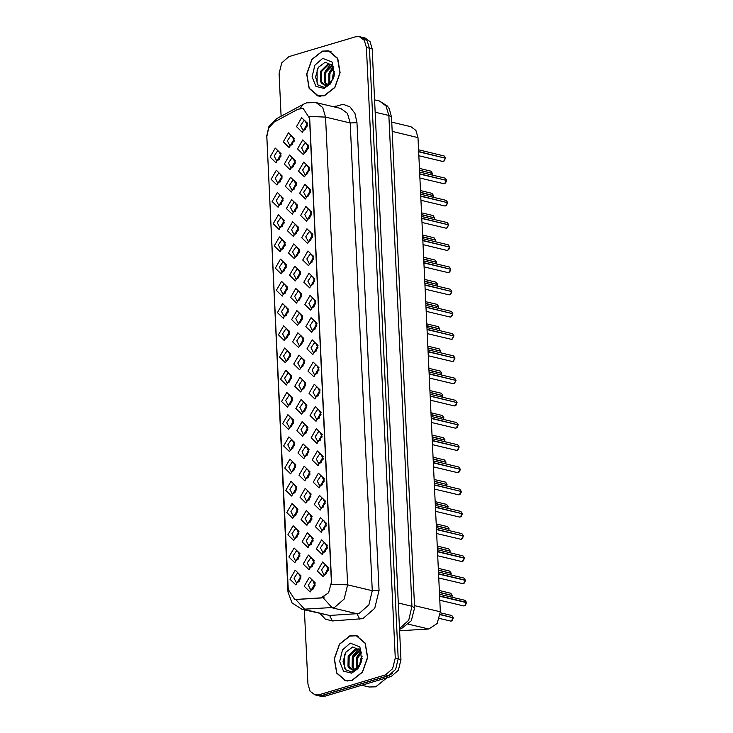 <?xml version="1.0" encoding="UTF-8"?>
<svg xmlns="http://www.w3.org/2000/svg" width="733" height="733" viewBox="0 0 733 733"><rect width="100%" height="100%" fill="white"/><g stroke="black" fill="none" stroke-linecap="round" stroke-linejoin="round"><path stroke-width="1.1" d="M286.438 384.981L280.547 379.263L285.742 370.247L291.633 375.965L286.438 384.981M287.849 373.482L284.624 378.21L286.96 382.736L288.28 382.69L291.505 377.953L289.169 373.427L287.849 373.482M287.483 407.2L281.591 401.482L286.786 392.467L292.678 398.184L287.483 407.2M288.894 395.701L285.668 400.429L288.005 404.955L289.333 404.909L292.559 400.172L290.222 395.646L288.894 395.701M288.536 429.419L282.645 423.701L287.84 414.686L293.731 420.403L288.536 429.419M289.947 417.92L286.722 422.648L289.049 427.174L290.378 427.128L293.603 422.4L291.267 417.874L289.947 417.92M291.679 496.076L285.788 490.368L290.983 481.343L296.874 487.06L291.679 496.076M293.09 484.577L289.865 489.305L292.192 493.831L293.521 493.785L296.746 489.058L294.409 484.531L293.09 484.577M292.724 518.295L286.832 512.587L292.027 503.562L297.919 509.279L292.724 518.295M294.135 506.796L290.909 511.524L293.246 516.05L294.565 516.005L297.79 511.277L295.463 506.75L294.135 506.796M293.768 540.514L287.886 534.806L293.081 525.781L298.972 531.498L293.768 540.514M295.179 529.015L291.954 533.743L294.29 538.269L295.619 538.224L298.844 533.496L296.508 528.969L295.179 529.015M294.822 562.733L288.93 557.025L294.125 548L300.017 553.717L294.822 562.733M296.233 551.234L293.008 555.962L295.335 560.488L296.663 560.443L299.889 555.715L297.552 551.189L296.233 551.234M289.581 451.638L283.689 445.921L288.884 436.905L294.776 442.622L289.581 451.638M290.992 440.139L287.767 444.867L290.103 449.393L291.422 449.347L294.648 444.619L292.32 440.093L290.992 440.139M290.625 473.857L284.734 468.14L289.938 459.124L295.83 464.841L290.625 473.857M292.036 462.358L288.811 467.086L291.148 471.612L292.476 471.566L295.701 466.839L293.365 462.312L292.036 462.358M285.394 362.762L279.502 357.044L284.697 348.028L290.589 353.746L285.394 362.762M286.795 351.263L283.57 355.991L285.907 360.517L287.235 360.471L290.46 355.734L288.124 351.208L286.795 351.263M284.34 340.543L278.448 334.825L283.644 325.809L289.535 331.527L284.34 340.543M285.751 329.044L282.526 333.772L284.862 338.298L286.182 338.252L289.407 333.515L287.079 328.989L285.751 329.044M283.295 318.324L277.404 312.606L282.599 303.59L288.49 309.308L283.295 318.324M284.706 306.825L281.481 311.552L283.808 316.079L285.137 316.033L288.362 311.296L286.026 306.77L284.706 306.825M282.251 296.105L276.359 290.387L281.554 281.371L287.446 287.079L282.251 296.105M283.653 284.606L280.427 289.333L282.764 293.86L284.092 293.814L287.318 289.077L284.981 284.551L283.653 284.606M281.197 273.885L275.306 268.168L280.501 259.152L286.392 264.86L281.197 273.885M282.608 262.387L279.383 267.114L281.719 271.641L283.039 271.595L286.264 266.858L283.937 262.332L282.608 262.387M280.153 251.666L274.261 245.949L279.456 236.933L285.348 242.641L280.153 251.666M281.564 240.167L278.338 244.895L280.666 249.422L281.994 249.376L285.219 244.639L282.883 240.112L281.564 240.167M279.099 229.447L273.207 223.73L278.412 214.714L284.303 220.422L279.099 229.447M280.51 217.939L277.285 222.676L279.621 227.203L280.95 227.148L284.175 222.42L281.839 217.893L280.51 217.939M278.054 207.228L272.163 201.511L277.358 192.495L283.25 198.203L278.054 207.228M279.465 195.72L276.24 200.457L278.577 204.983L279.896 204.928L283.121 200.201L280.794 195.674L279.465 195.72M277.01 185.009L271.118 179.292L276.314 170.276L282.205 175.984L277.01 185.009M278.421 173.501L275.196 178.238L277.523 182.764L278.852 182.709L282.077 177.982L279.74 173.455L278.421 173.501M275.956 162.79L270.065 157.073L275.269 148.057L281.151 153.765L275.956 162.79M277.367 151.282L274.142 156.019L276.478 160.545L277.807 160.49L281.032 155.762L278.696 151.236L277.367 151.282M295.866 584.952L289.975 579.244L295.17 570.219L301.061 575.936L295.866 584.952M297.277 573.453L294.052 578.19L296.389 582.717L297.708 582.662L300.933 577.934L298.606 573.408L297.277 573.453M299.632 369.78L293.741 364.063L298.936 355.047L304.827 360.764L299.632 369.78M301.043 358.281L297.818 363.009L300.154 367.535L301.483 367.49L304.708 362.762L302.372 358.235L301.043 358.281M300.686 391.999L294.794 386.291L299.989 377.266L305.881 382.983L300.686 391.999M302.097 380.5L298.872 385.228L301.199 389.754L302.527 389.709L305.753 384.981L303.416 380.454L302.097 380.5M301.73 414.218L295.839 408.51L301.034 399.485L306.925 405.202L301.73 414.218M303.141 402.719L299.916 407.447L302.253 411.973L303.572 411.928L306.797 407.2L304.47 402.674L303.141 402.719M302.775 436.437L296.883 430.729L302.088 421.704L307.979 427.421L302.775 436.437M304.186 424.938L300.961 429.666L303.297 434.193L304.626 434.147L307.851 429.419L305.514 424.893L304.186 424.938M305.918 503.095L300.035 497.386L305.23 488.361L311.122 494.079L305.918 503.095M307.329 491.596L304.103 496.333L306.44 500.859L307.768 500.804L310.994 496.076L308.657 491.55L307.329 491.596M304.873 480.875L298.982 475.167L304.177 466.142L310.068 471.86L304.873 480.875M306.284 469.377L303.059 474.114L305.395 478.64L306.715 478.585L309.94 473.857L307.613 469.331L306.284 469.377M309.069 569.761L303.178 564.043L308.373 555.028L314.265 560.736L309.069 569.761M310.471 558.253L307.246 562.99L309.583 567.516L310.911 567.461L314.136 562.733L311.8 558.207L310.471 558.253M308.016 547.542L302.124 541.824L307.319 532.809L313.211 538.517L308.016 547.542M309.427 536.034L306.202 540.771L308.538 545.297L309.857 545.242L313.083 540.514L310.755 535.988L309.427 536.034M306.971 525.314L301.08 519.605L306.275 510.58L312.166 516.298L306.971 525.314M308.382 513.815L305.157 518.552L307.484 523.078L308.813 523.023L311.882 519.202L309.702 513.769L308.382 513.815M303.829 458.656L297.937 452.948L303.132 443.923L309.024 449.641L303.829 458.656M305.24 447.157L302.014 451.894L304.342 456.412L305.67 456.366L308.895 451.638L306.559 447.112L305.24 447.157M298.588 347.561L292.696 341.844L297.891 332.828L303.783 338.545L298.588 347.561M299.999 336.062L296.773 340.79L299.11 345.316L300.429 345.27L303.654 340.543L301.318 336.016L299.999 336.062M297.543 325.342L291.652 319.625L296.847 310.609L302.738 316.326L297.543 325.342M298.945 313.843L295.72 318.571L298.056 323.097L299.385 323.051L302.61 318.324L300.273 313.797L298.945 313.843M296.489 303.123L290.598 297.406L295.793 288.39L301.684 294.107L296.489 303.123M297.9 291.624L294.675 296.352L297.012 300.878L298.331 300.832L301.556 296.105L299.229 291.578L297.9 291.624M295.445 280.904L289.553 275.187L294.748 266.171L300.64 271.888L295.445 280.904M296.856 269.405L293.631 274.133L295.958 278.659L297.286 278.613L300.512 273.876L298.175 269.35L296.856 269.405M294.4 258.685L288.509 252.967L293.704 243.952L299.595 249.669L294.4 258.685M295.802 247.186L292.577 251.914L294.913 256.44L296.242 256.394L299.467 251.657L297.131 247.131L295.802 247.186M293.347 236.466L287.455 230.748L292.65 221.733L298.542 227.45L293.347 236.466M294.758 224.967L291.532 229.695L293.869 234.221L295.188 234.175L298.413 229.438L296.086 224.912L294.758 224.967M292.302 214.247L286.411 208.529L291.606 199.513L297.497 205.231L292.302 214.247M293.713 202.748L290.488 207.476L292.815 212.002L294.144 211.956L297.369 207.219L295.033 202.693L293.713 202.748M291.248 192.028L285.357 186.31L290.561 177.294L296.453 183.012L291.248 192.028M292.659 180.529L289.434 185.257L291.771 189.783L293.099 189.737L296.324 185L293.988 180.474L292.659 180.529M290.204 169.809L284.312 164.091L289.508 155.075L295.399 160.784L290.204 169.809M291.615 158.31L288.39 163.038L290.726 167.564L292.046 167.518L295.271 162.781L292.943 158.255L291.615 158.31M289.159 147.59L283.268 141.872L288.463 132.856L294.354 138.564L289.159 147.59M290.57 136.091L287.345 140.818L289.672 145.345L291.001 145.299L294.226 140.562L291.89 136.036L290.57 136.091M310.114 591.98L304.222 586.263L309.418 577.247L315.309 582.955L310.114 591.98M311.525 580.472L308.3 585.209L310.636 589.735L311.956 589.68L315.034 585.859L312.844 580.426L311.525 580.472M322.263 554.56L316.372 548.843L321.567 539.827L327.459 545.535L322.263 554.56M323.674 543.061L320.449 547.789L322.786 552.315L324.105 552.27L327.33 547.533L324.994 543.006L323.674 543.061M321.219 532.341L315.327 526.624L320.523 517.608L326.414 523.316L321.219 532.341M322.621 520.842L319.396 525.57L321.732 530.096L323.061 530.051L326.286 525.314L323.949 520.787L322.621 520.842M320.165 510.122L314.274 504.405L319.469 495.389L325.36 501.097L320.165 510.122M321.576 498.623L318.351 503.351L320.688 507.877L322.007 507.822L325.232 503.095L322.905 498.568L321.576 498.623M319.121 487.903L313.229 482.186L318.424 473.17L324.316 478.878L319.121 487.903M320.532 476.395L317.307 481.132L319.634 485.658L320.962 485.603L324.188 480.875L321.851 476.349L320.532 476.395M318.067 465.684L312.185 459.967L317.38 450.951L323.271 456.659L318.067 465.684M319.478 454.176L316.253 458.913L318.589 463.439L319.918 463.384L323.143 458.656L320.807 454.13L319.478 454.176M317.022 443.465L311.131 437.748L316.326 428.732L322.218 434.44L317.022 443.465M318.434 431.957L315.208 436.694L317.545 441.22L318.864 441.165L322.089 436.437L319.762 431.911L318.434 431.957M315.978 421.246L310.086 415.529L315.282 406.513L321.173 412.221L315.978 421.246M317.389 409.738L314.164 414.475L316.491 419.001L317.82 418.946L321.045 414.218L318.708 409.692L317.389 409.738M314.924 399.018L309.033 393.309L314.237 384.284L320.129 390.002L314.924 399.018M316.335 387.519L313.11 392.256L315.447 396.782L316.775 396.727L320 391.999L317.664 387.473L316.335 387.519M313.88 376.799L307.988 371.09L313.183 362.065L319.075 367.783L313.88 376.799M315.291 365.3L312.066 370.037L314.402 374.563L315.721 374.508L318.947 369.78L316.619 365.254L315.291 365.3M312.835 354.58L306.944 348.871L312.139 339.846L318.03 345.564L312.835 354.58M314.246 343.081L311.021 347.818L313.348 352.344L314.677 352.289L317.902 347.561L315.566 343.035L314.246 343.081M311.782 332.361L305.89 326.652L311.085 317.627L316.977 323.345L311.782 332.361M313.193 320.862L309.967 325.589L312.304 330.116L313.632 330.07L316.858 325.342L314.521 320.816L313.193 320.862M310.737 310.141L304.846 304.433L310.041 295.408L315.932 301.126L310.737 310.141M312.148 298.643L308.923 303.37L311.259 307.897L312.579 307.851L315.804 303.123L313.467 298.597L312.148 298.643M309.692 287.922L303.801 282.214L308.996 273.189L314.888 278.906L309.692 287.922M311.094 276.423L307.869 281.151L310.206 285.678L311.534 285.632L314.759 280.904L312.423 276.378L311.094 276.423M308.639 265.703L302.747 259.995L307.942 250.97L313.834 256.687L308.639 265.703M310.05 254.204L306.825 258.932L309.161 263.459L310.48 263.413L313.706 258.685L311.378 254.159L310.05 254.204M307.594 243.484L301.703 237.767L306.898 228.751L312.789 234.468L307.594 243.484M309.005 231.985L305.78 236.713L308.107 241.239L309.436 241.194L312.661 236.466L310.325 231.94L309.005 231.985M306.55 221.265L300.658 215.548L305.853 206.532L311.745 212.249L306.55 221.265M307.952 209.766L304.726 214.494L307.063 219.02L308.391 218.975L311.617 214.247L309.28 209.72L307.952 209.766M305.496 199.046L299.605 193.329L304.8 184.313L310.691 190.03L305.496 199.046M306.907 187.547L303.682 192.275L306.018 196.801L307.338 196.756L310.563 192.028L308.236 187.501L306.907 187.547M304.452 176.827L298.56 171.11L303.755 162.094L309.647 167.811L304.452 176.827M305.863 165.328L302.637 170.056L304.965 174.582L306.293 174.536L309.518 169.799L307.182 165.282L305.863 165.328M303.398 154.608L297.506 148.891L302.711 139.875L308.602 145.592L303.398 154.608M304.809 143.109L301.584 147.837L303.92 152.363L305.249 152.317L308.474 147.58L306.137 143.054L304.809 143.109M302.353 132.389L296.462 126.672L301.657 117.656L307.548 123.373L302.353 132.389M303.764 120.89L300.539 125.618L302.876 130.144L304.195 130.098L307.42 125.361L305.093 120.835L303.764 120.89M323.308 576.779L317.416 571.062L322.612 562.046L328.503 567.763L323.308 576.779M324.719 565.28L321.494 570.008L323.83 574.535L325.159 574.489L328.375 569.752L326.048 565.225L324.719 565.28M289.572 381.957L291.157 375.305M290.625 404.176L292.21 397.533M291.67 426.395L293.255 419.752M294.813 493.052L296.398 486.41M295.866 515.272L297.442 508.629M296.911 537.491L298.496 530.848M297.955 559.71L299.54 553.067M292.724 448.614L294.299 441.972M293.768 470.833L295.353 464.191M288.527 359.738L290.112 353.086M287.483 337.519L289.068 330.867M286.429 315.3L288.014 308.648M285.384 293.081L286.969 286.429M284.34 270.862L285.916 264.21M283.286 248.643L284.871 241.991M282.242 226.415L283.827 219.772M281.197 204.195L282.773 197.553M280.143 181.976L281.729 175.334M279.099 159.757L280.684 153.115M299.009 581.929L300.585 575.286M302.775 366.757L304.36 360.114M303.819 388.976L305.404 382.333M304.873 411.195L306.449 404.552M305.918 433.414L307.503 426.771M309.06 500.071L310.645 493.428M308.016 477.852L309.592 471.209M312.203 566.728L313.788 560.085M311.159 544.509L312.734 537.866M310.105 522.29L311.69 515.647M306.962 455.633L308.547 448.99M301.721 344.537L303.306 337.895M300.677 322.318L302.262 315.676M299.632 300.099L301.217 293.457M298.578 277.88L300.163 271.237M297.534 255.661L299.119 249.009M296.489 233.442L298.065 226.79M295.436 211.223L297.021 204.571M294.391 189.004L295.976 182.352M293.347 166.785L294.923 160.133M292.293 144.566L293.878 137.914M313.248 588.947L314.833 582.304M325.397 551.537L326.982 544.885M324.353 529.318L325.938 522.666M323.308 507.099L324.884 500.447M322.254 484.87L323.839 478.228M321.21 462.651L322.795 456.008M320.165 440.432L321.741 433.789M319.112 418.213L320.697 411.57M318.067 395.994L319.652 389.351M317.022 373.775L318.598 367.132M315.969 351.556L317.554 344.913M314.924 329.337L316.509 322.694M313.871 307.118L315.456 300.475M312.826 284.899L314.411 278.256M311.782 262.68L313.367 256.037M310.728 240.461L312.313 233.818M309.683 218.242L311.268 211.599M308.639 196.023L310.215 189.38M307.585 173.803L309.17 167.161M306.541 151.584L308.126 144.932M305.496 129.365L307.072 122.713M326.451 573.756L328.036 567.104M298.001 109.263L303.196 108.457L309.555 118.233L331.444 582.332L328.549 592.85L321.045 597.844L296.517 599.392L294.574 599.227L288.206 589.451L266.858 136.723L268.672 128.083L274.014 122.173L298.001 109.263M391.715 122.136L410.966 126.727L415.904 130.41L418.03 137.584L440.396 611.789L437.18 623.481L428.842 629.033L399.632 630.774M322.346 51.081L311.901 59.355L306.706 74.024L309.106 88.427L318.021 95.977L324.444 95.739L334.889 87.474L340.085 72.796L337.684 58.402L328.769 50.843L322.346 51.081M318.424 95.831L319.359 96.215M349.916 635.804L339.48 644.078L334.275 658.747L336.685 673.151L345.6 680.7L352.023 680.462L362.459 672.198L367.664 657.519L365.263 643.125L356.348 635.566L349.916 635.804M345.994 680.554L346.929 680.939M309.628 116.492L331.692 584.265L347.616 584.842L344.171 599.081L334.633 607.391L302.005 609.306L329.557 615.427L356.889 613.704L359.307 613.274L368.855 604.954L372.3 590.725L350.237 122.942L347.396 113.377L340.808 108.466L316.134 102.583L322.722 107.494L325.562 117.069L309.628 116.492M345.289 680.627L344.473 680.123M304.424 609.883L307.924 684.036L310.05 691.219L314.988 694.902L317.948 695.608L321.924 695.461L388.453 675.634L395.618 669.394L398.202 658.72L369.405 48.213L367.279 41.039L362.34 37.356L359.372 36.65L355.404 36.797L288.875 56.624L281.71 62.855L279.126 73.529L281.142 116.235M317.71 95.904L316.903 95.4M324.316 597.065L321.521 597.954L295.756 599.466L304.882 609.554L329.557 615.427L332.461 620.924L325.47 619.248L320.101 613.622M314.988 694.902L318.965 694.756L385.494 674.928L392.65 668.688L395.234 658.014L366.445 47.508L364.319 40.333L359.372 36.65M357.64 635.96L356.632 635.887M330.07 51.237L329.062 51.163M325.067 696.203L322.108 695.498L318.113 695.644L321.091 696.35L325.067 696.203L391.248 676.486L398.404 670.246L400.988 659.572L372.19 48.882L370.064 41.708L365.116 38.024L362.496 37.392M322.108 695.498L388.288 675.78L392.182 673.563M466.481 602.608L465.482 605.247L463.705 605.879L464.502 605.852L466.454 602.59L464.566 605.779M327.871 567.26L328.265 570.485M466.445 602.352L465.043 600.3L466.445 602.389L439.653 595.966M466.454 602.59L439.663 596.213M453.287 617.809L452.288 620.448L450.511 621.08L451.308 621.053L453.26 617.791L451.372 620.979M314.668 582.451L315.071 585.685M452.912 617.708L440.331 614.474M453.26 617.791L440.304 614.703M451.84 615.5L453.278 617.571L451.84 615.5L440.414 612.779M300.823 578.658L300.429 575.432M324.435 95.51L334.77 87.328L339.92 72.805L337.537 58.558L328.714 51.081L322.355 51.31L312.02 59.501L306.87 74.024L309.253 88.272L318.076 95.748L324.435 95.51M331.994 80.822L333.112 74.216L334.532 71.587M333.057 78.981L334.486 73.731M328.915 83.819L328.934 73.227L333.616 67.317M329.612 83.351L329.978 73.474L333.9 68.114M326.359 84.79L324.554 82.472L324.756 72.228L332.361 65.081M326.973 84.662L325.599 82.719L325.8 72.475L332.672 65.521M322.025 83.672L324.178 84.716L327.175 84.607L332.929 79.256L334.12 75.966L332.379 62.25L322.685 58.402L314.906 65.182L312.102 76.782L315.905 86.412L324.105 88.427L330.281 83.993L334.12 75.966L332.69 65.549L325.168 62.213L318.287 67.482L315.52 76.992L318.168 85.083L324.472 87.383L331.673 81.803L326.139 85.889L322.025 83.672L320.376 81.473L320.578 71.238L327.816 64.174L331.719 64.321M324.618 84.799L321.421 81.73L321.622 71.486L328.86 64.422L331.582 64.275M318.241 85.165L317.077 83.36L317.142 69.956L318.608 67.005M325.241 71.165L330.757 64.202M329.419 72.164L333.268 66.556M333.597 73.153L334.514 71.339M352.014 680.233L362.34 672.051L367.49 657.528L365.116 643.281L356.293 635.804L349.925 636.033L339.599 644.225L334.45 658.747L336.832 672.995L345.655 680.471L352.014 680.233M361.717 685.282L369.12 687.041L375.745 686.803L386.822 677.796M359.564 665.546L360.691 658.94L362.102 656.31M360.636 663.704L362.065 658.454M356.485 668.542L356.513 657.95L361.186 652.04M357.182 668.065L357.557 658.197L361.479 652.837M353.938 669.513L352.124 667.195L352.335 656.951L359.94 649.805M354.543 669.385L353.178 667.442L353.379 657.199L360.251 650.244M349.604 668.395L351.758 669.44L354.754 669.33L360.499 663.97L361.699 660.69L359.949 646.964L350.264 643.125L342.485 649.905L339.672 661.505L343.484 671.135L351.675 673.151L357.86 668.716L361.699 660.69L360.269 650.272L352.747 646.937L345.857 652.205L343.09 661.716L345.738 669.806L352.051 672.106L359.243 666.526L353.718 670.613L349.604 668.395L347.946 666.196L348.157 655.953L355.386 648.897L359.289 649.044M352.197 669.522L348.99 666.444L349.201 656.209L356.43 649.145L359.161 648.989M345.811 669.889L344.657 668.084L344.712 654.679L346.178 651.729M352.82 655.888L358.327 648.925M356.998 656.887L360.847 651.28M361.177 657.877L362.084 656.062M465.437 580.389L464.438 583.028L462.66 583.66L463.458 583.633L465.409 580.371L463.522 583.56M326.817 545.04L327.22 548.266M465.4 580.133L463.989 578.08L465.391 580.17L438.6 573.747M465.409 580.371L438.618 573.994M464.383 558.17L463.393 560.809L461.616 561.441L462.404 561.414L464.365 558.152L462.468 561.341M325.773 522.821L326.176 526.047M464.346 557.914L462.944 555.861L464.346 557.95L437.555 551.528M464.365 558.152L437.564 551.775M463.338 535.951L462.34 538.59L461.387 539.195L460.562 539.222L461.359 539.195L463.311 535.96M324.728 500.593L325.122 503.828M462.963 535.85L436.511 529.308M463.311 535.933L436.52 529.556M462.294 513.732L461.295 516.371L459.518 517.003L460.315 516.976L462.266 513.714L460.37 516.902M323.674 478.374L324.078 481.608M461.918 513.631L435.457 507.089M462.266 513.714L435.466 507.328M299.779 556.439L299.376 553.213M298.734 534.22L298.331 530.994M297.68 512L297.286 508.775M296.636 489.781L296.233 486.556M452.105 596.543L451.922 597.175M313.623 560.232L314.026 563.466M451.867 595.489L439.479 592.301M452.215 595.572L439.488 592.539M450.795 593.281L452.224 595.343L450.795 593.281L439.397 590.56M450.85 574.947L451.161 573.38M312.579 538.013L312.973 541.247M450.813 573.27L438.426 570.082M451.161 573.353L438.444 570.32M449.741 571.062L451.18 573.124L449.741 571.062L438.343 568.341M449.805 552.728L450.117 551.161M311.525 515.794L311.928 519.028M449.769 551.051L437.381 547.863M450.117 551.134L437.39 548.101M448.697 548.843L450.126 550.904L448.697 548.843L437.299 546.122M448.752 530.509L448.962 529.877M310.48 493.575L310.884 496.809M448.724 528.832L436.337 525.643M449.063 528.914L436.346 525.882M461.24 491.513L460.242 494.152L459.289 494.757L458.473 494.784L459.261 494.757L461.213 491.522M322.63 456.155L323.033 459.389M460.874 491.412L434.412 484.87M461.213 491.495L434.422 485.109M460.196 469.294L459.197 471.933L457.419 472.565L458.217 472.538L460.168 469.276L460.058 470.247M321.576 433.936L321.979 437.17M459.82 469.193L433.359 462.651M460.168 469.276L433.377 462.889M459.151 447.075L458.152 449.714L456.375 450.346L457.172 450.319L459.124 447.057L457.227 450.236M320.532 411.717L320.935 414.951M458.776 446.974L432.314 440.432M459.124 447.057L432.323 440.67M457.704 444.766L459.133 446.828L457.704 444.766L432.232 438.691M458.098 424.847L457.099 427.486L455.33 428.127L456.118 428.099L458.07 424.838L456.183 428.017M319.487 389.498L319.881 392.732M457.731 424.755L431.27 418.213M458.07 424.838L431.279 418.451M456.659 422.547L458.088 424.609L456.659 422.547L431.187 416.472M448.019 506.695L447.707 508.29L448.019 506.695L435.301 503.663M309.427 471.356L309.83 474.59M447.671 506.613L435.283 503.424M434.248 481.444L447.002 484.486L446.654 486.071L446.974 484.504M308.382 449.137L308.785 452.371M446.626 484.394L434.238 481.205M445.82 463.219L445.921 462.285M307.338 426.918L307.732 430.152M445.582 462.175L433.194 458.986M445.637 463.861L445.921 462.257L433.203 459.224M444.565 441.632L444.876 440.066M306.284 404.698L306.687 407.933M444.528 439.956L432.14 436.767M444.592 441.642L444.876 440.038L432.149 437.005M443.456 437.738L444.894 439.809L443.456 437.738L432.058 435.026M295.582 467.562L295.188 464.337M294.538 445.343L294.135 442.118M293.493 423.124L293.09 419.899M457.053 402.628L456.054 405.267L454.277 405.908L455.074 405.88L457.026 402.619L455.138 405.798M318.434 367.279L318.837 370.513M456.677 402.536L430.216 395.994M457.026 402.619L430.234 396.232M455.605 400.319L457.044 402.39L455.605 400.319L430.134 394.253M456.008 380.409L454.341 383.542L453.232 383.689L454.029 383.661L455.981 380.427M317.389 345.06L317.792 348.294M455.633 380.317L429.171 373.775M455.981 380.4L429.181 374.013M454.561 378.1L455.99 380.17L454.561 378.1L429.089 372.034M454.955 358.19L453.287 361.323L452.179 361.47L452.976 361.442L454.927 358.208M316.344 322.841L316.738 326.075M454.588 358.098L428.127 351.556M454.927 358.18L428.136 351.794M453.91 335.971L452.243 339.104L451.134 339.251L451.931 339.223L453.883 335.989M315.291 300.622L315.694 303.856M453.535 335.879L427.073 329.337M453.883 335.961L427.092 329.575M452.857 313.751L451.198 316.885L450.089 317.032L450.877 316.995L452.829 313.77M314.246 278.403L314.649 281.628M452.49 313.66L426.029 307.118M452.838 313.742L426.038 307.356M451.785 291.523L450.813 294.171L449.036 294.813L449.833 294.776L451.785 291.523L424.993 285.137M313.202 256.184L313.596 259.409M451.436 291.441L424.984 284.899M443.511 419.413L443.722 418.781M305.24 382.479L305.643 385.705M443.483 417.737L431.096 414.548M443.832 417.819L431.105 414.786M442.411 415.519L443.841 417.59L442.411 415.519L431.013 412.807M442.466 397.194L442.778 395.628M304.195 360.26L304.589 363.486M442.439 395.518L430.042 392.32M442.778 395.6L430.06 392.567M441.367 393.3L442.796 395.371L441.367 393.3L429.969 390.588M441.623 374.343L441.733 373.409M303.141 338.041L303.544 341.266M441.385 373.289L428.997 370.101M441.733 373.372L429.007 370.348M440.689 351.153L440.368 352.756L440.689 351.153L427.962 348.129M302.097 315.822L302.5 319.047M440.341 351.07L427.953 347.882M439.635 328.934L439.324 330.537L439.635 328.934L426.918 325.91M301.052 293.603L301.446 296.828M439.287 328.851L426.899 325.663M438.581 306.751L438.279 308.318L438.591 306.751M299.999 271.384L300.402 274.609M438.242 306.632L425.855 303.444M438.297 308.318L438.591 306.715L425.864 303.691M292.44 400.905L292.046 397.68M291.395 378.686L290.992 375.461M290.35 356.467L289.947 353.242M289.297 334.248L288.903 331.023M288.252 312.029L287.849 308.804M287.208 289.81L286.805 286.576M450.74 269.295L449.769 271.952L447.991 272.594L448.788 272.557L450.74 269.295L423.94 262.918M312.148 233.964L312.551 237.19M450.392 269.222L423.931 262.68M449.32 267.004L450.749 269.075L449.32 267.004L423.848 260.939M449.686 247.076L448.715 249.733L446.947 250.374L447.735 250.338L449.686 247.076L422.895 240.699M311.104 211.745L311.507 214.971M449.347 246.994L422.886 240.461M448.275 244.785L449.705 246.856L448.275 244.785L422.804 238.72M448.669 224.875L447.002 228.009L445.893 228.155L446.69 228.119L448.642 224.894M310.059 189.526L310.453 192.752M448.294 224.774L421.832 218.242M448.642 224.857L421.851 218.48M447.222 222.566L448.66 224.637L447.222 222.566L421.759 216.501M447.625 202.656L446.626 205.295L444.849 205.927L445.646 205.9L447.597 202.638L445.701 205.826M309.005 167.307L309.408 170.532M447.249 202.555L420.788 196.023M447.597 202.638L420.797 196.261M446.177 200.347L447.606 202.418L446.177 200.347L420.705 194.282M446.571 180.437L445.572 183.076L443.804 183.708L444.592 183.681L446.544 180.419L444.656 183.607M307.961 145.088L308.355 148.313M446.205 180.336L419.743 173.803M446.544 180.419L419.752 174.042M445.527 158.218L443.859 161.352L442.75 161.489L443.547 161.462L445.499 158.236M306.907 122.869L307.31 126.094M445.151 158.117L418.69 151.575M445.499 158.2L418.708 151.823M437.253 286.099L437.537 284.496L437.225 286.099L437.537 284.496L424.819 281.472M298.954 249.165L299.357 252.39M437.198 284.413L424.81 281.225M436.181 263.88L436.492 262.313M297.91 226.946L298.304 230.171M436.144 262.194L423.756 259.006M436.208 263.88L436.492 262.277L423.775 259.253M435.072 259.986L436.511 262.057L435.072 259.986L423.674 257.274M435.127 241.661L435.448 240.094M296.856 204.727L297.259 207.952M435.1 239.975L422.712 236.786M435.448 240.058L422.721 237.025M434.028 237.767L435.457 239.838L434.028 237.767L422.629 235.055M434.394 217.838L434.083 219.433L434.394 217.838L421.677 214.806M295.811 182.508L296.205 185.733M434.055 217.756L421.667 214.567M432.983 215.548L434.412 217.619L432.983 215.548L421.585 212.836M433.35 195.619L433.038 197.214L433.35 195.619L420.623 192.587M294.758 160.289L295.161 163.514M433.001 195.537L420.614 192.348M432.305 173.4L431.984 174.995L432.305 173.4L419.578 170.368M293.713 138.07L294.116 141.295M431.957 173.318L419.569 170.129M286.154 267.591L285.76 264.356M285.11 245.372L284.706 242.137M284.056 223.153L283.662 219.918M283.011 200.934L282.608 197.699M281.967 178.705L281.564 175.48M280.913 156.486L280.519 153.261M321.045 597.844L321.521 597.954M296.517 599.392L296.993 599.502M392.155 131.418L418.03 137.584M399.622 630.517L400.814 630.801M408.638 624.223L428.842 629.033M414.511 605.632L440.396 611.789M379.053 590.477L372.3 590.725L347.616 584.842L325.562 117.069L350.237 122.942L356.989 122.695L379.053 590.477L374.746 608.262L362.808 618.661L332.461 620.924M316.134 102.583L306.806 102.849L303.361 104.278L300.063 108.475M288.353 590.981L287.977 591.998L292 602.902L302.005 609.306M287.977 591.998L266.839 135.944M266.519 136.888L268.892 126.442L276.634 118.664L273.464 122.493M323.051 597.652L332.205 607.831L356.889 613.704L359.784 619.202M334.129 106.871L343.099 104.288L349.971 106.908L354.909 113.45L356.989 122.695M395.234 658.014L398.202 658.72M385.494 674.928L388.453 675.634M366.445 47.508L369.405 48.213M318.965 694.756L321.924 695.461M335.586 106.083L335.687 107.247M399.531 628.639L408.721 620.191L411.992 606.264L388.847 115.466L386.007 105.9L379.419 100.98L387.391 105.992L389.287 108.832L391.477 117.078L414.621 607.877L411.992 606.264L398.321 603.012M375.177 112.213L388.847 115.466L391.477 117.078M372.19 48.882L369.405 48.222M400.988 659.572L398.202 658.912M391.248 676.486L388.288 675.78M463.201 536.904L461.424 539.121M463.302 535.695L461.891 533.642L436.428 527.577M462.257 513.476L460.846 511.423L435.375 505.358M449.054 528.667L447.652 526.615L436.254 523.903M461.112 492.466L459.325 494.674M461.204 491.257L459.802 489.204L434.33 483.139M460.159 469.038L458.748 466.985L433.285 460.92M448.01 506.448L446.599 504.396L435.2 501.684M446.965 484.229L445.554 482.177L434.156 479.464M445.911 462.01L444.51 459.957L433.111 457.245M454.817 359.143L453.04 361.36M454.918 357.933L453.516 355.881L428.045 349.815M453.874 335.714L452.463 333.662L426.991 327.596M452.728 314.704L450.942 316.922M452.82 313.495L451.418 311.443L425.946 305.377M451.775 291.276L450.364 289.223L424.902 283.158M441.724 373.134L440.313 371.081L428.915 368.369M440.67 350.915L439.269 348.862L427.87 346.15M439.626 328.696L438.215 326.643L426.817 323.931M438.581 306.476L437.17 304.424L425.772 301.712M450.63 270.266L448.843 272.484M446.534 180.181L445.133 178.128L419.661 172.063M445.49 157.962L444.079 155.909L418.607 149.844M437.528 284.257L436.126 282.205L424.728 279.493M433.34 195.381L431.929 193.329L420.531 190.617M432.287 173.162L430.885 171.11L419.487 168.388M303.361 104.278L276.634 118.664M414.621 607.877L411.286 620.796L401.299 628.767L399.558 629.18M379.419 100.98L374.59 99.835M463.705 605.879L439.846 600.199M465.043 600.3L439.571 594.234M450.511 621.08L439.543 618.469M331.004 51.622L328.714 51.081M320.358 96.289L318.076 95.748M358.574 636.345L356.293 635.804M347.937 681.012L345.655 680.471M462.66 583.66L438.801 577.98M463.989 578.08L438.517 572.015M461.616 561.441L437.757 555.761M462.944 555.861L437.473 549.796M460.562 539.222L436.703 533.542M461.891 533.642L463.329 535.713M459.518 517.003L435.659 511.322M460.846 511.423L462.276 513.494M450.877 574.956L451.189 573.371M449.824 552.737L450.144 551.143M448.779 530.518L449.091 528.924M447.652 526.615L449.082 528.685M458.473 494.784L434.614 489.103M459.802 489.204L461.231 491.266M457.419 472.565L433.56 466.884M458.748 466.985L460.187 469.047M456.375 450.346L432.516 444.665M455.33 428.127L431.471 422.446M447.735 508.299L448.046 506.705M446.599 504.396L448.037 506.466M445.554 482.177L446.983 484.247M444.51 459.957L445.939 462.028M454.277 405.908L430.418 400.227M453.232 383.689L429.373 378.008M452.179 361.47L428.319 355.789M453.516 355.881L454.946 357.951M451.134 339.251L427.275 333.57M452.463 333.662L453.901 335.732M450.089 317.032L426.23 311.342M451.418 311.443L452.847 313.513M449.036 294.813L425.177 289.123M450.364 289.223L451.803 291.294M443.538 419.423L443.859 417.828M442.494 397.204L442.805 395.609M441.449 374.984L441.761 373.39M440.313 371.081L441.752 373.152M440.396 352.756L440.707 351.171M439.269 348.862L440.698 350.933M439.351 330.537L439.663 328.952M438.215 326.643L439.653 328.714M437.17 304.424L438.6 306.495M447.991 272.594L424.132 266.904M446.947 250.374L423.088 244.685M445.893 228.155L422.034 222.466M444.849 205.927L420.989 200.246M443.804 183.708L419.945 178.027M445.133 178.128L446.562 180.199M442.75 161.489L418.891 155.808M444.079 155.909L445.517 157.98M436.126 282.205L437.555 284.276M435.155 241.661L435.475 240.076M434.11 219.442L434.422 217.857M433.066 197.223L433.377 195.638M431.929 193.329L433.368 195.399M432.012 175.004L432.333 173.419M430.885 171.11L432.314 173.18"/></g></svg>
